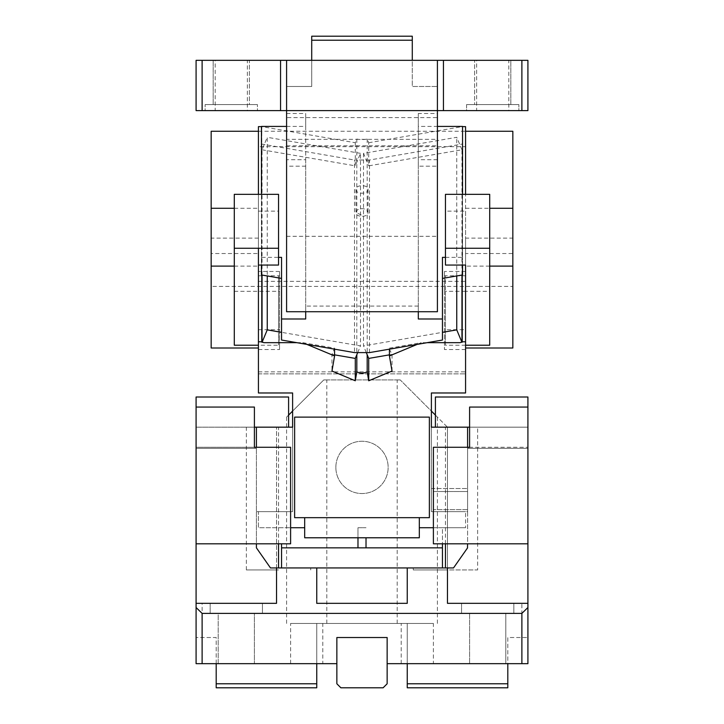 <?xml version="1.0" encoding="UTF-8"?>
<svg xmlns="http://www.w3.org/2000/svg" width="724" height="724" viewBox="0 0 724 724"><rect width="100%" height="100%" fill="white"/><g stroke="black" fill="none" stroke-linecap="round" stroke-linejoin="round"><path stroke-width="0.54" stroke-dasharray="3.62 2.71" d="M445.459 543.814L445.459 427.169L459.894 427.169L435.405 427.169L435.405 397.005L527.914 397.005L527.914 448.292L527.914 427.169L459.894 427.169L469.595 427.169L469.595 407.06L527.914 407.06M527.914 663.664L527.914 637.518L527.914 663.664L521.886 663.664L521.886 603.336L527.914 603.336L527.914 663.664L387.141 663.664L507.805 663.664L507.805 637.518L527.914 637.518L507.805 637.518L507.805 663.664L527.914 663.664M445.459 427.169L447.468 427.169L447.468 603.336L527.914 603.336L527.914 427.169L467.586 427.169L477.641 427.169L477.641 569.96L445.459 569.96L477.641 569.96M527.914 543.814L467.586 543.814L467.586 447.278L527.914 447.278L469.595 447.278L469.595 427.169L469.595 447.278L469.595 427.169L527.914 427.169L447.468 427.169L400.209 379.91C396.209 379.91 396.209 379.91 400.209 379.91C396.209 379.91 396.209 379.91 400.209 379.91L431.386 411.078M527.914 603.336L521.886 603.336M461.55 603.336L513.841 603.336L461.55 603.336L513.841 603.336L461.55 603.336L461.55 613.391L513.841 613.391L461.55 613.391L513.841 613.391L461.55 613.391L461.55 603.336M521.886 663.664L387.141 663.664L387.141 637.518L336.859 637.518L336.859 663.664L196.086 663.664L196.086 427.169L278.541 427.169L246.359 427.169L256.414 427.169L254.405 427.169L256.414 427.169L256.414 547.842L270.495 567.951L453.505 567.951L467.586 547.842L467.586 427.169L467.586 448.292L467.586 427.169L469.595 427.169M505.795 663.664L469.595 663.664L505.795 663.664L469.595 663.664L505.795 663.664L505.795 613.391L469.595 613.391L505.795 613.391L505.795 663.664M433.395 663.664L401.214 663.664L433.395 663.664L433.395 623.445L401.214 623.445L433.395 623.445M435.405 415.105L447.468 427.169L447.468 567.951M467.586 543.814L433.395 543.814L433.395 447.278L467.586 447.278L467.586 511.642L467.586 427.169L435.405 427.169M527.914 448.292L467.586 448.292L527.914 448.292M467.586 491.524L467.586 509.624L467.586 491.524L433.395 491.524L433.395 509.624L433.395 491.524L467.586 491.524M288.595 415.105L323.791 379.91L400.209 379.91L323.791 379.91L306.695 397.005L323.791 379.91C327.791 379.91 327.791 379.91 323.791 379.91C327.791 379.91 327.791 379.91 323.791 379.91L292.614 411.078M202.114 603.336L276.532 603.336L196.086 603.336L202.114 603.336L202.114 663.664M276.532 567.951L276.532 427.169L276.532 603.336L196.086 603.336M513.841 603.336L513.841 613.391L513.841 603.336M407.25 683.782L407.25 687.8L507.805 687.8L507.805 683.782L407.25 683.782L407.25 623.445L316.75 623.445L316.75 663.664L336.859 663.664L336.859 637.518L387.141 637.518L387.141 683.782L383.114 687.8L387.141 683.782L387.141 637.518L387.141 683.782L383.114 687.8L340.886 687.8L336.859 683.782L336.859 663.664L316.75 663.664L316.75 623.445L407.25 623.445L407.25 663.664M507.805 683.782L507.805 663.664M469.595 613.391L469.595 663.664L469.595 613.391L505.795 613.391L469.595 613.391M401.214 663.664L401.214 623.445M336.859 663.664L336.859 683.782L340.886 687.8L383.114 687.8L340.886 687.8L336.859 683.782L336.859 637.518L336.859 663.664L336.859 637.518L336.859 663.664L336.859 637.518L387.141 637.518L336.859 637.518L387.141 637.518L336.859 637.518L387.141 637.518L387.141 663.664M316.75 567.951L316.75 603.336L407.25 603.336L407.25 567.951M442.445 567.951L413.694 567.951L445.459 567.951L442.445 567.951L442.445 547.842L281.555 547.842L357.982 547.842L357.982 527.724L366.018 527.724L357.982 527.724L357.982 537.778L304.686 537.778L304.686 517.669L294.632 517.669L294.632 417.114L429.368 417.114M210.159 603.336L262.45 603.336L210.159 603.336L262.45 603.336L210.159 603.336L210.159 613.391L262.45 613.391L210.159 613.391L262.45 613.391L210.159 613.391L210.159 603.336M196.086 663.664L196.086 637.518L196.086 663.664L216.195 663.664L196.086 663.664M196.086 397.005L196.086 427.169L288.595 427.169L288.595 397.005L196.086 397.005M196.086 407.06L254.405 407.06L254.405 427.169L196.086 427.169L196.086 447.278L254.405 447.278L196.086 447.278L196.086 448.292L196.086 427.169L292.614 427.169L292.614 511.642L256.414 511.642L258.432 511.642L258.432 527.724L290.605 527.724M445.459 569.96L413.286 569.96L445.459 569.96M417.305 623.445L397.195 623.445L417.305 623.445M306.695 397.005L286.731 416.97L306.695 397.005M278.541 569.96L246.359 569.96L278.541 569.96M316.75 663.664L216.195 663.664L316.75 663.664L316.75 687.8L216.195 687.8L216.195 683.782L316.75 683.782M322.786 663.664L290.605 663.664L322.786 663.664L322.786 623.445L290.605 623.445L322.786 623.445M218.205 663.664L254.405 663.664L218.205 663.664L254.405 663.664L218.205 663.664L218.205 613.391L254.405 613.391L254.405 663.664L254.405 613.391L218.205 613.391L254.405 613.391L218.205 613.391L218.205 663.664M310.714 569.96L310.714 567.951L281.555 567.951L281.555 547.842L357.982 547.842M310.714 567.951L281.555 567.951M262.45 603.336L262.45 613.391L262.45 603.336M216.195 663.664L216.195 637.518L196.086 637.518L216.195 637.518L216.195 683.782M196.086 543.814L256.414 543.814L256.414 447.278L290.605 447.278L290.605 543.814L256.414 543.814M254.405 427.169L254.405 447.278L254.405 427.169L254.405 447.278L256.414 447.278M256.414 448.292L196.086 448.292L256.414 448.292M306.695 623.445L326.805 623.445L306.695 623.445M290.605 663.664L290.605 623.445M467.586 509.624L433.395 509.624L467.586 509.624M461.957 341.9L460.093 342.678M263.907 342.678L262.043 341.9M304.686 517.669L429.368 517.669M433.395 527.724L465.568 527.724L442.445 527.724L442.445 543.814M467.586 427.169L431.386 427.169L431.386 511.642L431.386 488.51L431.386 511.642L465.568 511.642L465.568 527.724L465.568 511.642L467.586 511.642L467.586 488.51L467.586 511.642L431.386 511.642L431.386 392.978L465.568 392.978L465.568 348.009M417.105 344.407L421.241 342.678L427.115 342.678M296.885 342.678L302.759 342.678L306.895 344.407M302.759 342.678L334.579 348.163L331.972 354.398L331.972 371.05M334.579 354.851L331.972 354.398M357.71 352.597L360.489 345.927L281.555 332.334M262.043 275.057L262.043 149.787L267.247 137.298L267.247 275.953M419.314 527.724L442.445 527.724L442.445 547.842L366.018 547.842L442.445 547.842M465.568 126.628L465.568 146.664L258.432 146.664L258.432 126.628M445.459 194.34L445.459 211.146L465.568 211.146L465.568 242.169L465.568 194.34L465.568 275.781L445.459 275.781L445.459 291.292L444.455 291.292L444.455 271.473L444.455 349.529L444.455 291.292M489.705 345.221L489.705 291.292L465.568 291.292L465.568 345.221L465.568 238.133L465.568 253.536L512.836 253.536L512.836 238.133L465.568 238.133M489.705 266.106L465.568 266.106L465.568 253.536M465.568 326.614L465.568 281.364L465.568 345.221L465.568 329.701L444.455 329.701M462.555 126.628L462.22 275.011M261.78 275.011L261.78 126.628L355.285 142.737L356.823 139.044A17.095 10.987 180 0 0 367.177 139.044L368.715 142.737L368.715 165.841L461.957 149.787L461.957 275.057M368.715 142.737L462.22 126.628M392.028 371.05L392.028 354.398L389.422 349.167M389.422 348.163L421.241 342.678M392.028 354.398L389.422 354.851M367.177 139.044L367.177 354.724M356.823 139.044L356.823 354.724M334.579 349.167L334.579 348.163M355.285 142.737L355.285 165.841L360.489 153.352L360.489 345.927M262.043 149.787L355.285 165.841M234.295 208.286L258.432 208.286L258.432 194.34L258.432 345.221L258.432 211.146L278.541 211.146L278.541 194.34M258.432 208.286L258.432 248.26M258.432 271.428L258.432 373.874L465.568 373.874L258.432 373.874L258.432 392.978L292.614 392.978L292.614 511.642L258.432 511.642L258.432 527.724L304.686 527.724M258.432 348.941L258.432 345.221L279.545 345.221L279.545 349.529L279.545 271.473L279.545 345.221M279.545 271.473L258.432 271.473L258.432 275.781L279.545 275.781M234.295 266.106L258.432 266.106L258.432 253.536L211.164 253.536L211.164 266.106L211.164 238.133L211.164 253.536M258.432 326.614L258.432 371.864L258.432 326.614M360.489 153.352L267.247 137.298M419.314 537.778L357.982 537.778M335.855 467.396A26.145 26.145 90 0 1 362 441.251A26.145 26.145 90 0 1 388.145 467.396A26.145 26.145 90 0 1 362 493.542A26.145 26.145 90 0 1 335.855 467.396L335.855 467.396A26.145 26.145 -90 0 0 362 493.542A26.145 26.145 -90 0 0 388.145 467.396L388.145 467.396A26.145 26.145 -90 0 0 362 441.251A26.145 26.145 -90 0 0 335.855 467.396M465.568 511.642L462.555 511.642L465.568 511.642M431.386 511.642L462.555 511.642L431.386 511.642M431.386 488.51L467.586 488.51L431.386 488.51M258.432 131.261L465.568 131.261M211.164 348.009L211.164 286.387L512.836 286.387L512.836 348.009M465.568 345.221L445.459 345.221L445.459 275.781L444.455 275.781M465.568 291.292L445.459 291.292L445.459 345.221L444.455 345.221M489.705 291.292L489.705 194.34M465.568 211.146L465.568 265.065M461.957 149.787L456.754 137.298L363.511 153.352L368.715 165.841M258.432 265.065L258.432 211.146M258.432 238.133L211.164 238.133M258.432 329.701L278.541 329.701L278.541 345.221L278.541 275.781L278.541 329.701L279.545 329.701M234.295 194.34L234.295 345.221M234.295 291.292L279.545 291.292M281.555 547.842L281.555 543.814M366.018 547.842L366.018 537.778M512.836 131.261L512.836 286.387M211.164 286.387L211.164 131.261M355.964 189.435C355.593 194.439 368.407 194.43 368.036 189.435C368.407 184.43 355.593 184.43 355.964 189.435L355.964 212.539C355.593 217.544 368.407 217.544 368.036 212.539A6.036 3.882 180 0 0 362 208.666A6.036 3.882 180 0 0 355.964 212.539L362 215.318M445.459 211.146L445.459 265.065M278.541 265.065L278.541 211.146M368.036 189.435L368.036 212.539M363.511 153.352L363.511 345.927L442.445 332.334M456.754 275.953L456.754 137.298M366.29 352.597L363.511 345.927M474.618 104.582L510.818 104.582L510.818 60.336L474.618 60.336L510.818 60.336L474.618 60.336L510.818 60.336L510.818 104.582L474.618 104.582L474.618 60.336L474.618 104.582L510.818 104.582L474.618 104.582M466.582 104.582L518.864 104.582L466.582 104.582L518.864 104.582L466.582 104.582L466.582 110.609L518.864 110.609L518.864 104.582L518.864 110.609L466.582 110.609L466.582 104.582M521.886 110.609L521.886 60.336L527.914 60.336L527.914 110.609L521.886 110.609L521.886 60.336L521.886 110.609L437.414 110.609L437.414 60.336L437.414 110.609L527.914 110.609L437.414 110.609L437.414 60.336L527.914 60.336L527.914 110.609L527.914 60.336L443.45 60.336L443.45 110.609M280.55 110.609L202.114 110.609L286.586 110.609L286.586 104.582L286.586 110.609L280.55 110.609L280.55 60.336L286.586 60.336L286.586 104.582L286.586 60.336L443.45 60.336M412.282 40.218L412.282 36.2L311.718 36.2L311.718 40.218L412.282 40.218L412.282 60.336L437.414 60.336L437.414 139.343L286.586 139.343L286.586 117.614L437.414 117.614M286.586 110.609L286.586 60.336L286.586 86.482L311.718 86.482L286.586 86.482L286.586 110.609L202.114 110.609L202.114 60.336L286.586 60.336L286.586 117.614M280.55 60.336L412.282 60.336L412.282 86.482L437.414 86.482L412.282 86.482L412.282 60.336L521.886 60.336M202.114 110.609L196.086 110.609L196.086 60.336L202.114 60.336L202.114 110.609L196.086 110.609L196.086 60.336L196.086 110.609L202.114 110.609L202.114 60.336M286.586 113.487L305.691 113.487L305.691 159.705L286.586 159.705L286.586 113.487L286.586 139.343M286.586 159.705L286.586 311.718L437.414 311.718L437.414 166.167L418.309 166.167L418.309 113.487L418.309 318.994M286.586 191.055L286.586 236.305L286.586 191.055M305.691 306.062L305.691 311.718L305.691 306.062L418.309 306.062L418.309 311.718L418.309 166.167M437.414 166.167L437.414 190.521M437.414 159.705L418.309 159.705M437.414 116.645L437.414 113.487L418.309 113.487M437.414 113.487L437.414 126.419L418.309 126.419M445.459 257.364L462.555 257.364L462.555 194.34M442.445 340.036L442.445 257.364M369.502 352.597L369.502 160.022L462.555 144.004L462.555 274.948M369.502 160.022L354.498 160.022L354.498 352.597M261.445 126.419L261.445 274.948M261.445 144.004L354.498 160.022M281.555 257.364L281.555 340.036M261.445 194.34L261.445 257.364L278.541 257.364M261.445 257.364L261.445 265.065M418.309 311.718L418.309 306.062M462.555 265.065L462.555 257.364M462.555 144.004L462.555 126.419M305.691 159.705L305.691 166.167L286.586 166.167M305.691 166.167L305.691 311.718M286.586 126.419L305.691 126.419L305.691 113.487M305.691 126.419L305.691 318.994M437.414 191.055L437.414 236.305L437.414 191.055M247.364 60.336L215.191 60.336L247.364 60.336L247.364 110.609L215.191 110.609L215.191 60.336M215.191 110.609L247.364 110.609M205.136 110.609L257.418 110.609L257.418 104.582L205.136 104.582L257.418 104.582L205.136 104.582L257.418 104.582L257.418 110.609L205.136 110.609L205.136 104.582L205.136 110.609L257.418 110.609L205.136 110.609M249.382 104.582L213.182 104.582L249.382 104.582L249.382 60.336L213.182 60.336L249.382 60.336L213.182 60.336L249.382 60.336L249.382 104.582L213.182 104.582L213.182 60.336L213.182 104.582L249.382 104.582M508.809 60.336L476.636 60.336L508.809 60.336L508.809 110.609L476.636 110.609L476.636 60.336M476.636 110.609L508.809 110.609M518.864 110.609L466.582 110.609L518.864 110.609M286.586 60.336L311.718 60.336L311.718 86.482L311.718 60.336L412.282 60.336M311.718 40.218L311.718 60.336M437.414 126.419L437.414 139.343M437.414 110.609L437.414 60.336M278.541 543.814L278.541 427.169M465.568 208.286L489.705 208.286M413.286 569.96L413.286 567.951M397.195 623.445L397.195 379.91M437.414 623.445L437.414 417.114M246.359 569.96L246.359 427.169M326.805 623.445L326.805 379.91M286.586 623.445L286.586 417.114M465.568 349.529L444.455 349.529M465.568 271.473L444.455 271.473M258.432 371.864L465.568 371.864M258.432 281.364L465.568 281.364M258.432 349.529L279.545 349.529M286.586 236.305L437.414 236.305M286.586 145.805L437.414 145.805"/><path stroke-width="1.09" d="M202.114 663.664L202.114 613.391L196.086 607.517L196.086 663.664L336.859 663.664L336.859 637.518L387.141 637.518L387.141 663.664L527.914 663.664L527.914 397.005L435.405 397.005L435.405 427.169L467.586 427.169L467.586 447.278L467.586 427.169L469.595 427.169M527.914 607.517L521.886 613.391L521.886 663.664M316.75 567.951L316.75 603.336L407.25 603.336L407.25 567.951L270.495 567.951L256.414 547.842L256.414 543.814L196.086 543.814L196.086 397.005L288.595 397.005L288.595 427.169L256.414 427.169L256.414 447.278M196.086 607.517L196.086 603.336L276.532 603.336L276.532 567.951M202.114 613.391L521.886 613.391M527.914 603.336L447.468 603.336L447.468 567.951L407.25 567.951M527.914 407.06L469.595 407.06L469.595 447.278L433.395 447.278L433.395 543.814L527.914 543.814M467.586 543.814L467.487 547.968M447.468 567.951L453.505 567.951L467.586 547.842M435.405 415.105L431.386 411.078M292.614 411.078L288.595 415.105M507.805 663.664L507.805 687.8L407.25 687.8L407.25 663.664M507.805 683.782L407.25 683.782M387.141 663.664L387.141 683.782L383.114 687.8L340.886 687.8L336.859 683.782L336.859 663.664M196.086 603.336L196.086 543.814M316.75 663.664L316.75 687.8L216.195 687.8L216.195 683.782L316.75 683.782M442.445 567.951L442.445 547.842L281.555 547.842L281.555 567.951M196.086 407.06L254.405 407.06L254.405 447.278L290.605 447.278L290.605 543.814L256.414 543.814M216.195 683.782L216.195 663.664M254.405 427.169L292.614 427.169L292.614 392.978L258.432 392.978L258.432 341.791L261.78 341.791L261.78 275.011M427.115 342.678L460.093 342.678L462.22 341.791L465.568 341.791L465.568 266.106M261.78 341.791L263.907 342.678L296.885 342.678M429.368 517.669L429.368 417.114L294.632 417.114L294.632 517.669L429.368 517.669L429.368 417.114M419.314 527.724L419.314 537.778L419.314 517.669L419.314 527.724L433.395 527.724M465.568 341.791L465.568 392.978L431.386 392.978L431.386 427.169L435.405 427.169M389.422 349.167L389.422 355.946L417.105 344.407M389.422 355.946L392.028 371.05L368.715 380.77L367.177 371.828C363.729 373.484 360.271 373.484 356.823 371.828L355.285 380.77L331.972 371.05L334.579 355.946L334.579 349.167M306.895 344.407L334.579 355.946M290.605 527.724L304.686 527.724M357.71 352.597L355.285 358.416L334.579 354.851M281.555 332.334L267.247 329.873L267.247 275.953M262.043 342.362L267.247 329.873M262.043 341.9L262.043 275.057M465.568 146.664L465.568 194.34L465.568 126.628L462.555 126.628M465.568 291.292L465.568 271.473M512.836 238.133L512.836 348.009L465.568 348.009L465.568 345.221L465.568 349.529M465.568 345.221L465.568 265.065L445.459 265.065L445.459 248.26L489.705 248.26L489.705 345.221L465.568 345.221L465.568 371.864L465.568 345.221M465.568 329.701L465.568 326.614M462.22 275.011L462.22 341.791M461.957 275.057L461.957 341.9M389.422 354.851L368.715 358.416L368.715 380.77M368.715 358.416L367.177 354.724L367.177 371.828M356.823 354.724L356.823 371.828M355.285 358.416L355.285 380.77M261.445 126.628L258.432 126.628L258.432 194.34L258.432 146.664M258.432 345.221L234.295 345.221L234.295 248.26L278.541 248.26L278.541 265.065L258.432 265.065L258.432 341.791M258.432 248.26L258.432 271.428M258.432 349.529L258.432 348.941M304.686 517.669L304.686 537.778L419.314 537.778M366.018 537.778L366.018 547.842M442.445 547.842L442.445 543.814M258.432 348.009L211.164 348.009L211.164 131.261L258.432 131.261M465.568 131.261L512.836 131.261L512.836 253.536M489.705 248.26L489.705 194.34L445.459 194.34L445.459 248.26M278.541 248.26L278.541 194.34L234.295 194.34L234.295 248.26M281.555 543.814L281.555 547.842M357.982 537.778L357.982 547.842M461.957 342.362L456.754 329.873L442.445 332.334M456.754 329.873L456.754 275.953M367.177 354.724L366.29 352.597M443.45 60.336L443.45 110.609L286.586 110.609L286.586 60.336L202.114 60.336L202.114 110.609L286.586 110.609L286.586 311.718L437.414 311.718L437.414 60.336L521.886 60.336L521.886 110.609L527.914 110.609L527.914 60.336L521.886 60.336M437.414 126.419L462.555 126.419L462.555 194.34M278.541 257.364L281.555 257.364L281.555 340.036L354.498 352.597L369.502 352.597L442.445 340.036L442.445 318.994L418.309 318.994L418.309 311.718M442.445 318.994L442.445 257.364L445.459 257.364M442.445 278.414L462.555 274.948L462.555 265.065M261.445 265.065L261.445 274.948L281.555 278.414M281.555 318.994L305.691 318.994L305.691 311.718M286.586 126.419L261.445 126.419L261.445 194.34M280.55 110.609L280.55 60.336M202.114 60.336L196.086 60.336L196.086 110.609L202.114 110.609M311.718 60.336L311.718 36.2L412.282 36.2L412.282 60.336M311.718 40.218L412.282 40.218M443.45 110.609L521.886 110.609M286.586 60.336L437.414 60.336M445.459 567.951L445.459 543.814M278.541 567.951L278.541 543.814M211.164 208.286L234.295 208.286M489.705 208.286L512.836 208.286M489.705 266.106L512.836 266.106M211.164 266.106L234.295 266.106"/></g></svg>

